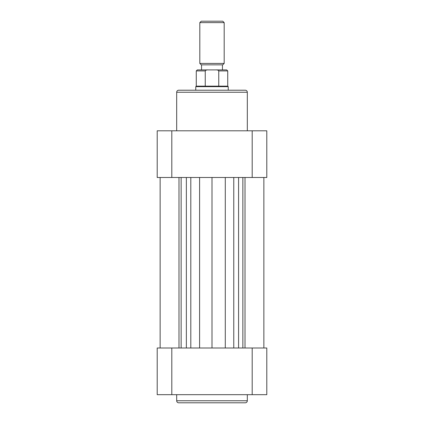<?xml version="1.0" encoding="UTF-8"?>
<svg xmlns="http://www.w3.org/2000/svg" width="424" height="424" viewBox="0 0 424 424"><rect width="100%" height="100%" fill="white"/><g stroke="black" fill="none" stroke-linecap="round" stroke-linejoin="round"><path stroke-width="0.64" d="M160.139 347.998L160.139 177.492M178.986 347.998L178.986 177.492M245.014 347.998L245.014 177.492L245.014 347.998M242.857 347.998L242.857 177.492M225.287 347.998L225.287 177.492M212 347.998L212 177.492M199.593 347.998L199.593 177.492M181.143 347.998L181.143 177.492M245.289 402.8L178.711 402.8A2.03 2.03 0 0 1 176.681 400.77L247.319 400.77A2.03 2.03 0 0 1 245.289 402.8M176.681 394.68L176.681 400.77M247.319 394.68L247.319 400.77M171.81 394.68L157.198 394.68L157.198 347.998L171.81 347.998L171.81 394.68L252.19 394.68L252.19 347.998L171.81 347.998M252.19 347.998L266.802 347.998L266.802 394.68L252.19 394.68M201.241 21.2L222.759 21.2L224.179 22.62L199.821 22.62L201.241 21.2M224.179 63.42L222.759 64.84L201.241 64.84L199.821 63.42L224.179 63.42L224.179 22.62M195.761 90.211L195.761 86.66L228.239 86.66L227.73 86.152L227.73 70.93L218.752 70.93L218.752 86.152L227.73 86.152M195.761 86.66L196.27 86.152L218.752 86.152M201.548 64.84L201.548 69.912L197.282 69.912L208.168 69.912C206.933 69.743 205.958 70.082 205.248 70.93L196.27 70.93L197.282 69.912M218.752 70.93C218.042 70.077 217.067 69.743 215.832 69.912L208.168 69.912M215.832 69.912L226.718 69.912L227.73 70.93M205.248 86.152L205.248 70.93M178.711 90.211L245.289 90.211A2.03 2.03 0 0 1 247.319 92.241L176.681 92.241A2.03 2.03 0 0 1 178.711 90.211M247.319 130.809L247.319 92.241M176.681 130.809L176.681 92.241M252.19 130.809L266.802 130.809L266.802 177.492L252.19 177.492L252.19 130.809L171.81 130.809L171.81 177.492L252.19 177.492M171.81 177.492L157.198 177.492L157.198 130.809L171.81 130.809M238.579 347.998L238.579 177.492M233.767 347.998L233.767 177.492M190.811 347.998L190.811 177.492M186.353 347.998L186.353 177.492M263.861 347.998L263.861 177.492L263.861 347.998M199.821 63.42L199.821 22.62M222.452 69.912L222.452 64.84M196.27 86.152L196.27 70.93M228.239 90.211L228.239 86.66"/></g></svg>
